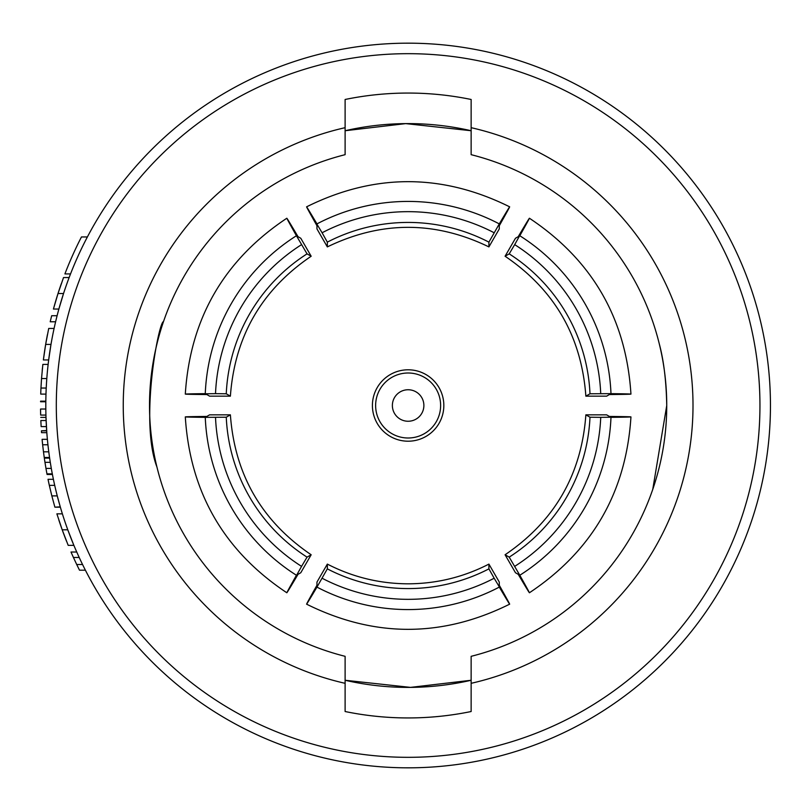 <?xml version="1.0" encoding="UTF-8"?>
<svg xmlns="http://www.w3.org/2000/svg" width="811" height="811" viewBox="0 0 811 811"><rect width="100%" height="100%" fill="white"/><g stroke="black" fill="none" stroke-linecap="round" stroke-linejoin="round"><path stroke-width="1.22" d="M440.626 405.5A32.501 32.501 0 0 0 408.126 372.999A32.501 32.501 0 0 0 375.625 405.5A32.501 32.501 0 0 0 408.126 438.001A32.501 32.501 0 0 0 440.626 405.5M443.83 405.5A35.704 35.704 0 0 0 408.126 369.796A35.704 35.704 0 0 0 372.411 405.5A35.704 35.704 0 0 0 408.126 441.204A35.704 35.704 0 0 0 443.83 405.5M423.879 405.5A15.754 15.754 0 0 0 408.126 389.746A15.754 15.754 0 0 0 392.372 405.5A15.754 15.754 0 0 0 408.126 421.254A15.754 15.754 0 0 0 423.879 405.5M494.163 578.233L509.663 604.165C441.965 637.72 374.276 637.72 306.588 604.165L316.959 587.103A196.13 196.069 180 0 0 499.292 587.103C512.937 610.125 512.937 609.517 499.292 585.268L499.292 582.085L488.911 564.101C463.557 577.138 436.632 583.707 408.126 583.819C379.619 583.707 352.694 577.138 327.34 564.101L316.959 582.085L316.959 585.268C303.304 609.517 303.304 610.125 316.959 587.103L327.34 568.866A175.389 175.328 180 0 0 488.911 568.866L494.163 578.233A185.891 185.831 -0 0 1 322.089 578.233M488.911 564.101L488.911 568.866M40.56 401.759L45.822 401.759L45.801 405.5A362.324 362.324 0 0 1 408.126 43.176A362.324 362.324 0 0 1 770.45 405.5A362.324 362.324 0 0 1 408.126 767.824A362.324 362.324 0 0 1 45.801 405.5L45.842 411.157M48.062 365.021L47.433 371.083M59.923 305.301L59.142 308.058M59.091 308.271L58.919 308.859M63.542 293.511L58.868 309.052L53.425 309.052L58.027 293.511L63.542 293.511M49.197 356.009L48.792 358.989M50.981 344.401L48.67 359.952L43.378 359.952L45.659 344.401L50.981 344.401M40.743 417.401L45.994 417.401L46.815 432.658L41.554 432.658L41.422 430.834L46.683 430.834M54.803 506.865L51.833 495.886L57.257 495.886L60.359 507.179L54.895 507.179L60.267 506.865M52.299 473.857L52.421 474.465L47.068 474.465L46.957 473.857L52.299 473.857M50.282 462.341L51.296 468.403L45.963 468.403L44.97 462.341L50.282 462.341M71.378 539.224L73.801 545.164M67.789 529.806L73.872 545.357L68.195 545.357L62.204 529.806L67.789 529.806M471.14 154.678L471.14 99.479A312.438 312.438 0 0 0 345.111 99.479L345.111 154.678A258.618 258.618 0 0 0 345.111 656.322L345.111 711.521A312.438 312.438 0 0 0 471.14 711.521L471.14 656.322A258.618 258.618 0 0 0 471.14 154.678M471.14 683.318A284.874 284.874 0 0 0 471.14 127.682M652.754 489.398L666.743 405.5C666.267 381.17 663.793 360.662 659.323 343.996M471.14 130.733A281.893 281.893 0 0 0 345.111 130.733L405.743 123.617L471.14 130.733M345.111 680.267A281.893 281.893 0 0 0 471.14 680.267L410.498 687.383L345.111 680.267M514.691 244.628L529.411 218.23C592.304 260.078 626.153 318.703 630.948 394.095L610.977 393.649A196.13 196.069 60 0 0 519.81 235.748C532.928 212.411 532.401 212.715 518.229 236.67L515.472 238.262L505.081 256.235C554.592 289.841 581.517 336.484 585.866 396.163L606.628 396.163L609.385 394.562C637.213 394.268 637.74 393.964 610.977 393.649L589.992 393.781A175.389 175.328 60 0 0 509.207 253.863L514.691 244.628A185.891 185.831 -120 0 1 600.728 393.649M600.728 417.351L630.948 416.905C626.153 492.297 592.304 550.922 529.411 592.77L519.81 575.252A196.13 196.069 120 0 0 610.977 417.351C637.74 417.036 637.213 416.732 609.385 416.438L606.628 414.837L585.866 414.837C581.517 474.516 554.592 521.159 505.081 554.765L515.472 572.738L518.229 574.33C532.401 598.285 532.928 598.589 519.81 575.252L509.207 557.137A175.389 175.328 120 0 0 589.992 417.219L600.728 417.351A185.891 185.831 -60 0 1 514.691 566.372M301.56 566.372L286.841 592.77C223.937 550.922 190.098 492.297 185.303 416.905L205.274 417.351A196.13 196.069 -120 0 0 296.431 575.252C283.323 598.589 283.85 598.285 298.022 574.33L300.78 572.738L311.171 554.765C261.659 521.159 234.734 474.516 230.385 414.837L209.613 414.837L206.856 416.438C179.028 416.732 178.501 417.036 205.274 417.351L226.259 417.219A175.389 175.328 -120 0 0 307.045 557.137L301.56 566.372A185.891 185.831 60 0 1 215.513 417.351M215.513 393.649L185.303 394.095C190.098 318.703 223.937 260.078 286.841 218.23L296.431 235.748A196.13 196.069 -60 0 0 205.274 393.649C178.501 393.964 179.028 394.268 206.856 394.562L209.613 396.163L230.385 396.163C234.734 336.484 261.659 289.841 311.171 256.235L300.78 238.262L298.022 236.67C283.85 212.715 283.323 212.411 296.431 235.748L307.045 253.863A175.389 175.328 -60 0 0 226.259 393.781L215.513 393.649A185.891 185.831 120 0 1 301.56 244.628M322.089 232.767L306.588 206.835C374.276 173.28 441.965 173.28 509.663 206.835L499.292 223.897A196.13 196.069 -0 0 0 316.959 223.897C303.304 200.875 303.304 201.483 316.959 225.732L316.959 228.915L327.34 246.899C381.2 220.825 435.051 220.825 488.911 246.899L499.292 228.915L499.292 225.732C512.937 201.483 512.937 200.875 499.292 223.897L488.911 242.134A175.389 175.328 -0 0 0 327.34 242.134L322.089 232.767A185.891 185.831 180 0 1 494.163 232.767M163.498 321.602C158.703 321.551 139.421 421.223 156.929 467.004M345.111 127.682A284.874 284.874 0 0 0 345.111 683.318M87.385 236.954L81.465 236.954A367.576 367.576 0 0 0 64.91 273.915L70.537 273.915M58.027 293.511L63.532 277.544L69.138 277.544M53.475 308.859L55.148 302.929M55.128 302.99A367.576 367.576 0 0 1 61.342 283.607M57.094 315.722L51.681 315.722A367.576 367.576 0 0 0 50.211 321.774L55.604 321.774M45.659 344.401L48.711 328.445L54.084 328.445M43.399 359.76L44.2 353.819M44.189 353.89A367.576 367.576 0 0 1 47.464 334.497M46.217 388.043L40.966 388.043A367.576 367.576 0 0 0 40.722 394.105L45.974 394.105M41.483 379.244L40.966 388.043L41.533 378.534L46.805 378.534M41.533 378.534L42.851 364.413L48.133 364.413M42.223 370.475L42.456 368.052M41.422 430.834L46.663 430.54M40.57 401.151L45.822 401.151M45.811 409.028L40.56 409.028A367.576 367.576 0 0 0 40.672 415.08L45.923 415.08M46.105 420.534L40.854 420.534A367.576 367.576 0 0 0 41.148 426.596L46.409 426.596M48.772 451.828L43.48 451.828L44.24 457.495L49.552 457.495M43.48 451.828L42.648 444.773L47.93 444.773M42.648 444.773A367.576 367.576 0 0 1 42.101 439.319L47.383 439.319M46.957 473.857A367.576 367.576 0 0 1 45.963 468.403M44.97 462.341A367.576 367.576 0 0 1 44.331 458.103L49.633 458.103M51.833 495.886L49.329 485.373L54.712 485.373M49.329 485.373A367.576 367.576 0 0 1 48.031 479.311L53.394 479.311M62.356 530.222L58.808 519.902A367.576 367.576 0 0 0 65.762 539.295L66.532 541.261M62.204 529.806L56.882 513.85L62.376 513.85M82.56 564.527L76.721 564.527L79.508 570.194L85.388 570.194M76.721 564.527L73.436 557.471L79.204 557.471M73.436 557.471A367.576 367.576 0 0 1 71.013 552.017L76.741 552.017M505.081 256.235L509.207 253.863M585.866 396.163L589.992 393.781M585.866 414.837L589.992 417.219M505.081 554.765L509.207 557.137M327.34 564.101L327.34 568.866M311.171 554.765L307.045 557.137M230.385 414.837L226.259 417.219M230.385 396.163L226.259 393.781M311.171 256.235L307.045 253.863M327.34 246.899L327.34 242.134M488.911 246.899L488.911 242.134M759.948 405.5A351.822 351.822 0 0 0 408.126 53.678A351.822 351.822 0 0 0 56.304 405.5A351.822 351.822 0 0 0 408.126 757.322A351.822 351.822 0 0 0 759.948 405.5M770.45 405.5A362.324 362.324 0 0 1 408.126 767.824A362.324 362.324 0 0 1 45.801 405.5"/></g></svg>
